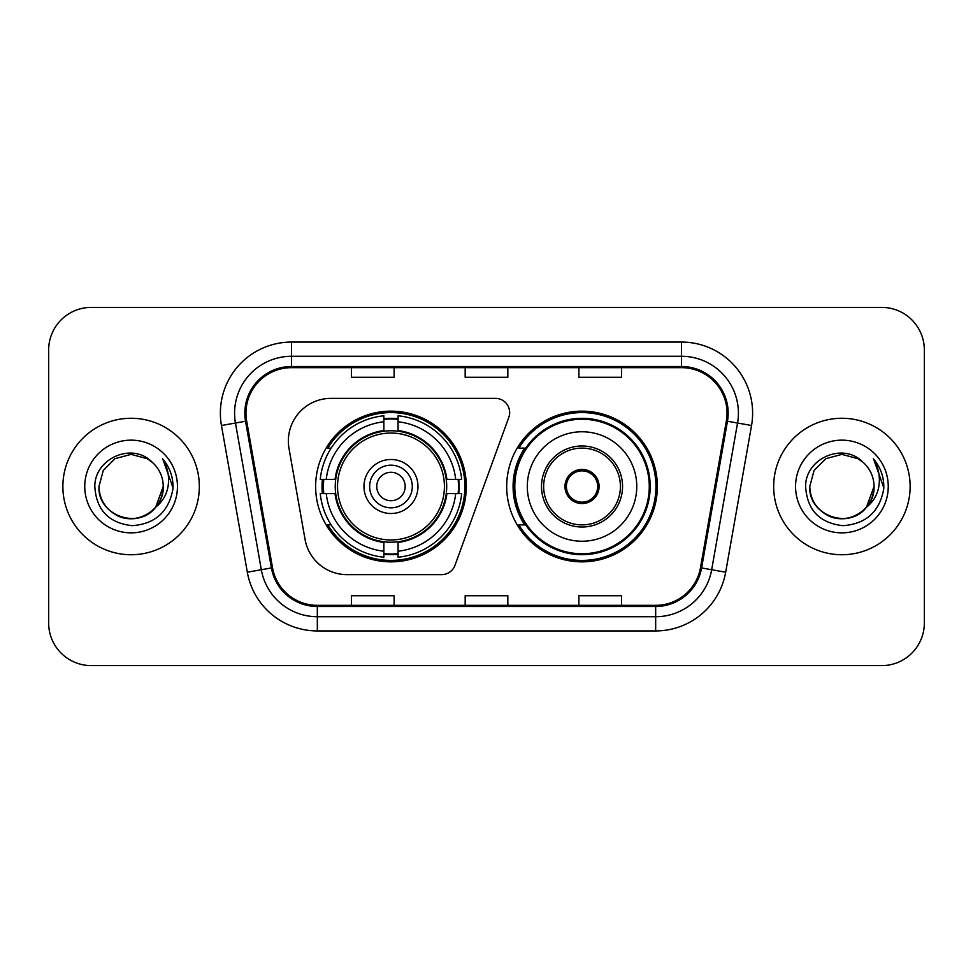 <?xml version="1.0" encoding="UTF-8"?>
<svg xmlns="http://www.w3.org/2000/svg" width="973" height="973" viewBox="0 0 973 973"><rect width="100%" height="100%" fill="white"/><g stroke="black" fill="none" stroke-linecap="round" stroke-linejoin="round"><path stroke-width="1.46" d="M288.361 441.012A42.642 42.642 0 0 0 289.005 448.419L305.048 539.395A42.642 42.642 0 0 0 347.045 574.642L441.62 574.642A14.218 14.218 0 0 0 454.987 565.289L508.794 417.441A14.218 14.218 0 0 0 495.439 398.358L331.002 398.358A42.642 42.642 0 0 0 288.361 441.012M506.69 486.5A75.347 75.347 0 0 0 582.036 561.847A75.347 75.347 0 0 0 657.371 486.5A75.347 75.347 0 0 0 582.036 411.153A75.347 75.347 0 0 0 506.69 486.5M315.629 486.5A75.347 75.347 0 0 0 390.964 561.847A75.347 75.347 0 0 0 466.31 486.5A75.347 75.347 0 0 0 390.964 411.153A75.347 75.347 0 0 0 315.629 486.5M322.391 493.603A68.949 68.949 0 0 1 322.391 479.397M524.751 524.885A68.949 68.949 0 0 1 524.751 448.115M48.65 350.025L48.65 622.975A42.642 42.642 0 0 0 91.292 665.617L881.708 665.617A42.642 42.642 0 0 0 924.35 622.975L924.35 350.025A42.642 42.642 0 0 0 881.708 307.383L91.292 307.383A42.642 42.642 0 0 0 48.65 350.025L48.65 622.975M62.868 486.5A68.232 68.232 0 0 0 131.1 554.732A68.232 68.232 0 0 0 199.343 486.5A68.232 68.232 0 0 0 131.1 418.268A68.232 68.232 0 0 0 62.868 486.5A68.232 68.232 0 0 0 131.1 554.732A68.232 68.232 0 0 0 199.343 486.5A68.232 68.232 0 0 0 131.1 418.268A68.232 68.232 0 0 0 62.868 486.5M773.657 486.5A68.232 68.232 0 0 0 841.9 554.732A68.232 68.232 0 0 0 910.132 486.5A68.232 68.232 0 0 0 841.9 418.268A68.232 68.232 0 0 0 773.657 486.5A68.232 68.232 0 0 0 841.9 554.732A68.232 68.232 0 0 0 910.132 486.5A68.232 68.232 0 0 0 841.9 418.268A68.232 68.232 0 0 0 773.657 486.5M245.962 413.148A45.488 45.488 0 0 1 291.462 367.66L681.538 367.66A45.488 45.488 0 0 1 726.345 421.041L700.475 567.758A45.488 45.488 0 0 1 655.668 605.34L317.332 605.34A45.488 45.488 0 0 1 272.525 567.758L246.656 421.041A45.488 45.488 0 0 1 245.962 413.148M244.831 413.148A46.631 46.631 0 0 0 245.537 421.248L271.406 567.952A46.631 46.631 0 0 0 317.332 606.483L655.668 606.483A46.631 46.631 0 0 0 701.594 567.952L727.463 421.248A46.631 46.631 0 0 0 681.538 366.517L291.462 366.517A46.631 46.631 0 0 0 244.831 413.148M221.455 425.493A71.078 71.078 0 0 1 291.462 342.07L681.538 342.07A71.078 71.078 0 0 1 751.545 425.493L725.676 572.197A71.078 71.078 0 0 1 655.668 630.93L317.332 630.93A71.078 71.078 0 0 1 247.324 572.197L221.455 425.493L235.454 423.024A56.86 56.86 0 0 1 291.462 356.288L681.538 356.288A56.86 56.86 0 0 1 737.546 423.024L711.677 569.728A56.86 56.86 0 0 1 655.668 616.712L317.332 616.712A56.86 56.86 0 0 1 261.323 569.728L235.454 423.024A56.86 56.86 0 0 1 234.59 413.148M881.708 307.383L91.292 307.383M91.292 665.617L881.708 665.617M924.35 622.975L924.35 350.025M465.179 367.66L465.179 377.281L507.821 377.281L507.821 367.66M351.448 367.66L351.448 377.281L394.101 377.281L394.101 367.66M578.899 367.66L578.899 377.281L621.552 377.281L621.552 367.66M507.821 605.34L507.821 595.719L465.179 595.719L465.179 605.34M394.101 605.34L394.101 595.719L351.448 595.719L351.448 605.34M621.552 605.34L621.552 595.719L578.899 595.719L578.899 605.34M121.236 517.089C141.377 524.325 163.853 507.347 163.233 486.5C162.807 498.614 157.444 507.894 147.166 514.328C127.135 527.159 97.872 510.266 98.966 486.5L103.272 470.433L115.033 458.672L131.1 454.367L147.166 458.672L152.153 462.224C132.437 441.547 94.466 458.575 94.819 486.5C96.266 509.961 108.708 523.024 132.133 525.675C155.206 524.009 168.803 511.749 172.939 488.908L173.012 486.5C172.89 475.955 169.387 466.699 162.491 458.733C167.733 467.332 169.582 476.588 168.037 486.5C166.529 494.929 162.43 501.813 155.729 507.152A32.133 32.133 0 0 0 163.233 486.5L155.729 507.152C138.665 530.2 97.288 515.459 98.966 486.5L103.272 470.433L115.033 458.672L131.1 454.367L147.166 458.672L152.153 462.224L147.166 458.672L131.1 454.367L115.033 458.672L103.272 470.433L98.966 486.5C99.404 498.614 104.756 507.894 115.033 514.328C135.065 527.159 164.34 510.266 163.233 486.5L155.644 507.249L163.233 486.5C162.807 498.614 157.444 507.894 147.166 514.328C127.135 527.159 97.872 510.266 98.966 486.5C99.404 498.614 104.756 507.894 115.033 514.328C135.065 527.159 164.34 510.266 163.233 486.5A32.133 32.133 0 0 0 152.153 462.224M84.748 486.5A46.351 46.351 0 0 0 131.1 532.851A46.351 46.351 0 0 0 177.451 486.5A46.351 46.351 0 0 0 131.1 440.149A46.351 46.351 0 0 0 84.748 486.5M162.807 459.086L172.987 487.716M446.242 493.603A55.729 55.729 0 0 0 398.079 431.234L398.079 430.553L398.079 431.234A55.729 55.729 0 0 0 335.697 493.603A55.729 55.729 0 0 0 446.242 493.603L446.911 493.603L446.242 493.603A55.729 55.729 0 0 1 398.079 541.766L398.079 551.217A65.106 65.106 0 0 0 455.692 493.603L461.689 493.603A71.078 71.078 0 0 1 398.079 557.225L398.079 551.217M323.814 493.603A67.526 67.526 0 0 1 323.814 479.397M398.079 419.351A67.526 67.526 0 0 0 383.861 419.351M458.125 479.397A67.526 67.526 0 0 1 458.125 493.603M455.692 479.397L461.689 479.397A71.078 71.078 0 0 0 398.079 415.775L398.079 430.553A56.398 56.398 0 0 1 446.911 479.397L455.692 479.397A65.106 65.106 0 0 0 398.079 421.783M326.247 493.603L320.251 493.603A71.078 71.078 0 0 0 383.861 557.225L383.861 542.447A56.398 56.398 0 0 1 335.028 493.603L326.247 493.603A65.106 65.106 0 0 0 383.861 551.217M455.692 493.603L446.911 493.603A56.398 56.398 0 0 1 398.079 542.447L398.079 541.766M446.242 479.397L446.911 479.397L446.242 479.397M335.697 493.603L335.028 493.603L335.697 493.603A55.729 55.729 0 0 0 383.861 541.766M398.079 553.649A67.526 67.526 0 0 1 383.861 553.649M383.861 421.783L383.861 415.775A71.078 71.078 0 0 0 320.251 479.397L335.028 479.397A56.398 56.398 0 0 1 383.861 430.553L383.861 421.783A65.106 65.106 0 0 0 326.247 479.397M383.861 431.234L383.861 430.553L383.861 431.234M444.418 486.5A53.454 53.454 0 0 1 390.964 539.954A53.454 53.454 0 0 1 337.522 486.5A53.454 53.454 0 0 1 390.964 433.046A53.454 53.454 0 0 1 444.418 486.5M417.976 486.5A27.013 27.013 0 0 0 390.964 459.487A27.013 27.013 0 0 0 363.963 486.5A27.013 27.013 0 0 0 390.964 513.513A27.013 27.013 0 0 0 417.976 486.5M412.297 486.5A21.321 21.321 0 0 0 390.964 465.179A21.321 21.321 0 0 0 369.643 486.5A21.321 21.321 0 0 0 390.964 507.821A21.321 21.321 0 0 0 412.297 486.5M405.182 486.5A14.218 14.218 0 0 1 390.964 500.718A14.218 14.218 0 0 1 376.758 486.5A14.218 14.218 0 0 1 390.964 472.282A14.218 14.218 0 0 1 405.182 486.5M331.148 448.115L327.792 448.115A73.924 73.924 0 0 1 464.887 486.5A73.924 73.924 0 0 1 327.792 524.885L331.148 524.885M832.024 517.089C852.166 524.325 874.642 507.347 874.034 486.5C873.596 498.614 868.244 507.894 857.967 514.328C837.935 527.159 808.66 510.266 809.767 486.5L814.073 470.433L825.834 458.672L841.9 454.367L857.967 458.672L862.954 462.224C843.226 441.547 805.255 458.575 805.62 486.5C807.067 509.961 819.497 523.024 842.934 525.675C866.006 524.009 879.604 511.749 883.739 488.908L883.812 486.5C883.691 475.955 880.176 466.699 873.28 458.733C878.534 467.332 880.37 476.588 878.826 486.5C877.33 494.929 873.231 501.813 866.529 507.152A32.133 32.133 0 0 0 874.034 486.5L866.529 507.152C849.465 530.2 808.089 515.459 809.767 486.5C810.193 498.614 815.556 507.894 825.834 514.328C845.865 527.159 875.128 510.266 874.034 486.5L866.444 507.249L874.034 486.5C873.596 498.614 868.244 507.894 857.967 514.328C837.935 527.159 808.66 510.266 809.767 486.5C810.193 498.614 815.556 507.894 825.834 514.328C845.865 527.159 875.128 510.266 874.034 486.5A32.133 32.133 0 0 0 862.954 462.224M795.549 486.5A46.351 46.351 0 0 0 841.9 532.851A46.351 46.351 0 0 0 888.252 486.5A46.351 46.351 0 0 0 841.9 440.149A46.351 46.351 0 0 0 795.549 486.5M873.596 459.086L883.788 487.716M527.305 486.5A54.731 54.731 0 0 1 582.036 431.769A54.731 54.731 0 0 1 636.768 486.5A54.731 54.731 0 0 1 582.036 541.231A54.731 54.731 0 0 1 527.305 486.5A54.731 54.731 0 0 0 582.036 541.231A54.731 54.731 0 0 0 636.768 486.5M543.652 486.5A38.385 38.385 0 0 0 582.036 524.885A38.385 38.385 0 0 0 620.409 486.5A38.385 38.385 0 0 0 582.036 448.115A38.385 38.385 0 0 0 543.652 486.5M525.615 448.115A68.232 68.232 0 0 0 525.615 524.885M649.271 486.5A67.246 67.246 0 0 0 582.036 419.254A67.246 67.246 0 0 0 514.79 486.5A67.246 67.246 0 0 0 582.036 553.746A67.246 67.246 0 0 0 649.271 486.5M564.972 486.5A17.064 17.064 0 0 0 582.036 503.564A17.064 17.064 0 0 0 599.088 486.5A17.064 17.064 0 0 0 582.036 469.436A17.064 17.064 0 0 0 564.972 486.5M655.948 486.5A73.924 73.924 0 0 1 518.852 524.885L525.7 524.885A68.159 68.159 0 0 0 650.195 486.658A68.159 68.159 0 0 0 525.7 448.115L518.852 448.115A73.924 73.924 0 0 1 655.948 486.5M565.508 482.231L566.091 482.231A16.492 16.492 0 0 1 597.969 482.231L597.081 482.231A15.641 15.641 0 0 1 582.036 502.141A15.641 15.641 0 0 1 566.991 482.231A15.641 15.641 0 0 1 597.081 482.231L598.553 482.231M566.091 482.231L566.991 482.231L566.091 482.231M598.553 490.769L597.969 490.769A16.492 16.492 0 0 1 566.091 490.769L565.508 490.769M597.969 490.769L597.081 490.769L597.969 490.769M681.538 342.07L681.538 366.517M235.454 423.024L245.537 421.248M317.332 630.93L317.332 606.483M655.668 606.483L655.668 630.93M701.594 567.952L725.676 572.197M247.324 572.197L271.406 567.952M727.463 421.248L751.545 425.493M291.462 342.07L291.462 366.517M390.964 500.718A14.218 14.218 0 0 1 376.758 486.5A14.218 14.218 0 0 1 390.964 472.282M458.757 493.603A68.159 68.159 0 0 0 458.757 479.397M398.079 418.706A68.159 68.159 0 0 0 383.861 418.706M383.861 554.294A68.159 68.159 0 0 0 398.079 554.294M622.55 486.5A40.513 40.513 0 0 0 582.036 445.987A40.513 40.513 0 0 0 541.511 486.5A40.513 40.513 0 0 0 582.036 527.013A40.513 40.513 0 0 0 622.55 486.5"/></g></svg>
